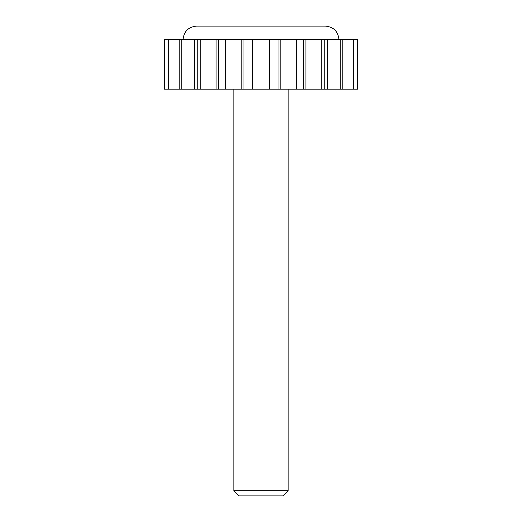 <?xml version="1.0" encoding="UTF-8"?>
<svg xmlns="http://www.w3.org/2000/svg" width="522" height="522" viewBox="0 0 522 522"><rect width="100%" height="100%" fill="white"/><g stroke="black" fill="none" stroke-linecap="round" stroke-linejoin="round"><path stroke-width="0.78" d="M168.71 39.659L164.397 39.659L164.397 89.145L168.71 89.145L168.71 39.659L179.803 39.659L179.803 89.145L168.71 89.145M342.197 39.659L342.197 89.145L357.603 89.145L357.603 39.659L179.803 39.659M183.039 39.659C183.842 31.424 188.364 26.903 196.598 26.1L325.402 26.1L196.598 26.1M342.197 89.145L179.803 89.145M233.882 490.7L239.083 495.9L282.917 495.9L288.118 490.7L233.882 490.7L233.882 89.145M197.766 39.659L197.766 89.145M218.294 39.659L218.294 89.145M243.004 39.659L243.004 89.145M252.524 39.659L252.524 89.145M269.476 39.659L269.476 89.145M278.996 39.659L278.996 89.145M303.706 39.659L303.706 89.145M324.234 39.659L324.234 89.145M194.68 39.659L194.68 89.145M216.056 39.659L216.056 89.145M241.823 39.659L241.823 89.145M280.177 39.659L280.177 89.145M305.944 39.659L305.944 89.145M327.32 39.659L327.32 89.145M338.961 39.659C338.158 31.424 333.636 26.903 325.402 26.1M288.118 89.145L288.118 490.7M181.225 89.145L181.225 39.659M200.722 89.145L200.722 39.659M225.295 89.145L225.295 39.659M296.705 89.145L296.705 39.659M321.278 89.145L321.278 39.659M340.775 89.145L340.775 39.659M353.29 89.145L353.29 39.659"/></g></svg>
